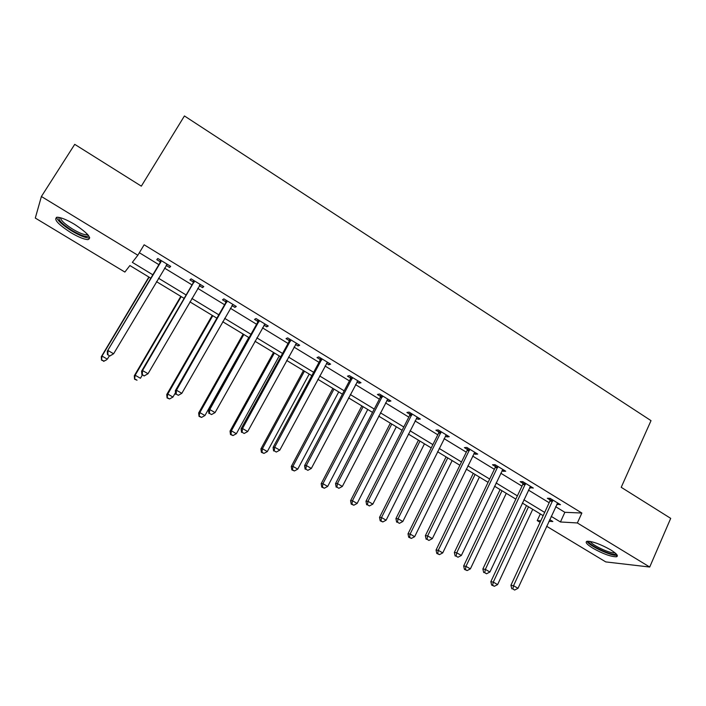 <?xml version="1.0" encoding="UTF-8"?>
<svg xmlns="http://www.w3.org/2000/svg" width="706" height="706" viewBox="0 0 706 706"><rect width="100%" height="100%" fill="white"/><g stroke="black" fill="none" stroke-linecap="round" stroke-linejoin="round"><path stroke-width="1.06" d="M74.474 224.296C87.623 232.998 92.107 238.107 87.941 239.616C84.129 239.44 78.419 237.11 70.821 232.627C57.654 224.014 53.127 218.878 57.248 217.219C61.078 217.413 66.823 219.769 74.474 224.296M610.778 549.921C616.832 553.751 618.703 556.046 616.391 556.787C610.805 556.716 602.95 553.848 592.828 548.183C586.704 544.335 584.806 542.023 587.145 541.255C592.678 541.317 600.55 544.202 610.778 549.921M150.828 278.217L129.895 265.544L124.865 272.057L35.3 218.066L41.398 196.497L74.73 144.351L141.332 186.155L184.434 115.952L651.02 420.644L621.218 487.308L670.7 518.363L649.714 567.033L605.766 561.914L546.629 526.27M540.081 522.325L537.231 520.604L540.778 520.816M540.319 513.942L537.231 520.604M555.657 506.696L564.862 512.309L581.868 513.033L144.148 244.788L137.838 255.237L132.34 262.367L152.858 274.81M139.347 252.739L158.903 264.671M164.533 268.112L192.023 284.88M197.742 288.366L224.587 304.736M230.385 308.275L256.587 324.266M262.473 327.849L288.057 343.46M294.014 347.096L319.006 362.337M325.034 366.008L349.435 380.896M355.533 384.62L379.369 399.155M385.529 402.914L408.818 417.122M415.04 420.917L437.791 434.799M444.074 438.629L466.304 452.184M472.641 456.058L494.359 469.305M500.757 473.205L521.972 486.143M528.423 490.079L549.153 502.725M556.857 504.093L560.458 504.684L550.071 498.33L547.335 498.277L550.133 499.989M529.65 487.475L533.312 488.084L522.758 481.633L520.137 481.66L522.978 483.398M502.01 470.584L503.175 471.299L505.734 471.229L495.012 464.672L492.497 464.769L495.383 466.534M473.929 453.428L475.27 454.249L477.715 454.09L466.825 447.427L464.416 447.622L467.354 449.413M445.389 435.99L446.916 436.926L449.245 436.687L438.17 429.919L435.884 430.183L438.867 432.01M416.39 418.27L418.102 419.32L420.308 418.993L409.056 412.11L406.894 412.472L409.921 414.325M410.38 414.599L411.404 415.225M386.906 400.258L388.812 401.423L390.903 401.008L379.457 394.019L377.419 394.469L380.499 396.348M380.931 396.604L381.875 397.187M356.936 381.955L359.045 383.234L361.004 382.731L349.373 375.618L347.467 376.166L350.591 378.072M350.988 378.319L351.853 378.848M326.472 363.334L328.784 364.746L330.611 364.146L318.777 356.909L317.003 357.554L320.189 359.495M295.487 344.404L298.011 345.949L299.697 345.243L287.669 337.892L286.036 338.633L289.275 340.61M263.973 325.157L266.718 326.834L268.262 326.031L256.031 318.547L254.548 319.394L257.84 321.406M231.93 305.574L234.895 307.392L236.298 306.483L223.855 298.867L222.514 299.821L225.858 301.868M199.321 285.656L202.525 287.616L203.769 286.592L191.114 278.852L189.932 279.911L193.338 281.994M166.148 265.385L169.599 267.495L170.684 266.365L157.8 258.484L156.776 259.658L160.244 261.776M41.398 196.497L137.838 255.237M581.868 513.033L577.358 522.961L649.714 567.033M551.201 516.368L560.44 521.972L577.358 522.961M158.515 278.235L186.119 294.976M191.864 298.462L218.816 314.805M224.64 318.335L250.957 334.291M256.86 337.874L282.55 353.459M288.533 357.086L313.623 372.3M319.677 375.971L344.184 390.824M350.3 394.539L374.233 409.048M380.419 412.807L403.797 426.98M410.045 430.766L432.884 444.621M439.194 448.442L461.503 461.971M467.866 465.836L489.664 479.047M496.089 482.948L517.383 495.859M523.861 499.786L544.67 512.406M548.924 521.293L552.851 521.522L549.7 519.616M543.17 515.662L522.325 503.051M515.848 499.124L494.527 486.222M488.093 482.33L466.269 469.119M459.888 465.263L437.552 451.743M431.234 447.922L408.368 434.075M402.111 430.289L378.698 416.125M372.503 412.375L348.543 397.875M342.41 394.16L317.876 379.316M311.814 375.645L286.689 360.439M280.706 356.812L254.972 341.245M249.059 337.662L222.708 321.715M216.883 318.185L189.888 301.85M184.142 298.373L156.494 281.641M564.862 512.309L560.44 521.972M558.269 503.343L557.687 504.605M531.239 486.822L530.647 488.084M503.784 470.028L503.175 471.299M475.888 452.978L475.27 454.249M447.551 435.646L446.916 436.926M418.746 418.04L418.102 419.32M389.474 400.143L388.812 401.423M359.725 381.946L359.045 383.234M329.473 363.449L328.784 364.746M298.717 344.652L298.011 345.949M267.45 325.528L266.718 326.834M235.645 306.077L234.895 307.392M203.293 286.301L202.525 287.616M170.375 266.171L169.599 267.495M552.639 501.207L549.895 501.145L510.923 585.256L513.536 585.724L552.877 500.051M512.865 589.016L514.656 590.048L512.865 589.016L513.536 585.724L518.01 588.31L557.661 502.972M549.895 501.145L550.274 498.454M510.923 585.256L511.815 588.822M514.656 590.048L518.01 588.31M526.5 505.575L490.838 581.665L493.273 582.097L497.606 584.603L532.721 509.344M528.512 506.793L493.273 582.097L492.647 585.274L491.667 585.089L494.377 586.271L492.647 585.274M497.606 584.603L494.377 586.271M491.667 585.089L490.838 581.665M615.941 553.663L615.914 553.716C614.75 557.378 586.977 544.591 588.892 541.325L588.936 541.237M587.03 541.281C588.53 545.623 612.031 556.584 616.973 555.207L617.185 555.154M590.375 541.449C591.301 544.882 610.531 553.901 614.547 552.763L614.82 552.692M88.506 235.548L88.179 236.148C85.735 237.19 80.36 235.301 72.056 230.483C62.278 224.199 57.963 219.848 59.11 217.422M60.442 217.73C60.875 220.448 64.996 224.279 72.806 229.212C78.887 232.812 83.467 234.674 86.529 234.798L87.738 234.454M56.489 217.298C57.768 220.819 62.878 225.391 71.827 231.003C79.381 235.451 85.047 237.763 88.841 237.931L89.75 237.798M525.361 484.545L522.722 484.554L482.869 568.992L485.366 569.38L525.617 483.381M484.722 572.716L486.54 573.775L484.722 572.716L485.366 569.38L489.911 572.019L530.471 486.355M522.722 484.554L523.12 481.854M482.869 568.992L483.716 572.557M486.54 573.775L489.911 572.019M497.659 467.61L495.127 467.699L454.355 552.463L456.738 552.78L497.915 466.445M456.12 556.16L457.973 557.228L456.12 556.16L456.738 552.78L461.362 555.454L502.848 469.464M495.127 467.699L495.533 464.989M454.355 552.463L455.167 556.028M457.973 557.228L461.362 555.454M500.095 489.593L463.657 565.965L465.978 566.336L470.381 568.877L506.281 493.335M502.001 490.749L465.978 566.336L465.378 569.548L464.451 569.398L467.143 570.563L465.378 569.548M470.381 568.877L467.143 570.563M464.451 569.398L463.657 565.965M473.294 473.373L436.052 550.027L438.267 550.318L442.733 552.904L479.427 477.079M475.085 474.458L438.267 550.318L437.694 553.583L436.802 553.46L439.476 554.616L437.694 553.583M442.733 552.904L439.476 554.616M436.802 553.46L436.052 550.027M469.499 450.41L467.09 450.578L425.374 535.66L427.642 535.898L469.772 449.237M427.051 539.331L428.93 540.417L427.051 539.331L427.642 535.898L432.337 538.625L474.785 452.299M467.09 450.578L467.504 447.851M425.374 535.66L426.15 539.234M428.93 540.417L432.337 538.625M440.897 432.928L438.594 433.184L395.925 518.592L398.06 518.742L441.171 431.745M397.504 522.228L399.411 523.331L397.504 522.228L398.06 518.742L402.835 521.513L446.263 434.861M438.594 433.184L439.026 430.439M395.925 518.592L396.648 522.158M399.411 523.331L402.835 521.513M411.819 415.163L409.639 415.507L365.982 501.234L367.985 501.304L412.101 413.972M367.464 504.834L369.406 505.955L367.464 504.834L367.985 501.304L372.839 504.119L417.281 417.14M409.639 415.507L410.089 412.745M365.982 501.234L366.661 504.799M369.406 505.955L372.839 504.119M446.077 456.897L408.006 533.833L410.107 534.054L414.651 536.684L452.149 460.577M447.745 457.912L410.107 534.054L409.559 537.363L408.721 537.266L411.377 538.413L409.559 537.363M414.651 536.684L411.377 538.413M408.721 537.266L408.006 533.833M418.437 440.173L379.528 517.392L381.505 517.533L386.12 520.198L424.456 443.818M419.982 441.109L381.505 517.533L380.984 520.887L380.199 520.816L382.837 521.946L380.984 520.887M386.12 520.198L382.837 521.946M380.199 520.816L379.528 517.392M390.356 423.176L350.582 500.678L352.444 500.748L357.13 503.449L396.331 426.795M391.777 424.041L352.444 500.748L351.959 504.146L351.209 504.11L353.83 505.222L351.959 504.146M357.13 503.449L353.83 505.222M351.209 504.11L350.582 500.678M361.843 405.924L321.177 483.698L322.916 483.681L327.681 486.434L367.747 409.498M363.131 406.7L322.916 483.681L322.457 487.131L321.76 487.131L324.363 488.225L322.457 487.131M327.681 486.434L324.363 488.225M321.76 487.131L321.177 483.698M332.87 388.388L291.296 466.445L292.902 466.348L297.738 469.146L338.721 391.927M334.017 389.085L292.902 466.348L292.469 469.843L291.825 469.869L294.411 470.955L292.469 469.843M297.738 469.146L294.411 470.955M291.825 469.869L291.296 466.445M303.43 370.571L260.92 448.91L262.394 448.725L267.309 451.566L309.219 374.074M304.445 371.18L262.394 448.725L261.997 452.264L261.405 452.334L263.965 453.402L261.997 452.264M267.309 451.566L263.965 453.402M261.405 452.334L260.92 448.91M273.522 352.47L230.05 431.084L231.374 430.81L236.378 433.696L279.241 355.93M274.387 352.991L231.374 430.81L231.012 434.402L230.483 434.508L233.015 435.558L231.012 434.402M236.378 433.696L233.015 435.558M230.483 434.508L230.05 431.084M243.12 334.07L198.66 412.957L199.842 412.595L204.934 415.534L248.768 337.486M243.835 334.503L199.842 412.595L199.048 416.381L201.554 417.414L199.516 416.24M204.934 415.534L201.554 417.414M199.048 416.381L198.66 412.957M212.224 315.37L166.748 394.53L167.781 394.072L172.952 397.054L175.52 392.58M212.78 315.706L167.781 394.072L167.075 397.946L169.564 398.961L167.49 397.769M172.952 397.054L169.564 398.961M167.075 397.946L166.748 394.53M382.264 397.099L380.216 397.54L335.535 483.584L337.406 483.566L382.555 395.907M336.912 487.149L338.889 488.296L336.912 487.149L337.406 483.566L342.348 486.425L387.823 399.128M380.216 397.54L380.675 394.76M335.535 483.584L336.162 487.149M338.889 488.296L342.348 486.425M352.223 378.743L350.3 379.272L304.577 465.633L306.307 465.528L352.515 377.542M305.848 469.163L307.86 470.328L305.848 469.163L306.307 465.528L311.328 468.44L357.871 380.816M350.3 379.272L350.776 376.474M304.577 465.633L305.16 469.199M307.86 470.328L311.328 468.44M321.671 360.078L319.889 360.704L273.09 447.383L274.678 447.189L321.98 358.869M274.255 450.878L276.293 452.052L274.255 450.878L274.678 447.189L279.788 450.146L327.425 362.196M319.889 360.704L320.383 357.889M273.09 447.383L273.619 450.949M276.293 452.052L279.788 450.146M290.607 341.095L288.957 341.819L241.064 428.816L242.502 428.524L290.925 339.877M242.114 432.266L244.188 433.466L242.114 432.266L242.502 428.524L247.7 431.534L296.458 343.266M288.957 341.819L289.469 338.995M241.064 428.816L241.54 432.381M244.188 433.466L247.7 431.534M259.014 321.795L257.514 322.616L208.482 409.93L209.77 409.533L259.34 320.568M209.417 413.337L211.526 414.563L209.417 413.337L209.77 409.533L215.056 412.604L264.971 324.019M257.514 322.616L258.043 319.774M208.482 409.93L208.905 413.487M211.526 414.563L215.056 412.604M226.882 302.159L225.532 303.086L175.335 390.718L176.456 390.215L227.217 300.933M176.147 394.072L178.291 395.316L176.147 394.072L176.456 390.215L181.83 393.33L232.945 304.427M225.532 303.086L226.079 300.226M175.335 390.718L175.697 394.266M178.291 395.316L181.83 393.33M194.194 282.179L192.994 283.221L141.597 371.162L142.55 370.553L194.538 280.944M142.285 374.471L142.55 370.553L148.031 373.73L144.086 375.971L142.285 374.471L144.086 375.971M200.363 284.509L148.031 373.73L144.474 375.733M192.994 283.221L193.559 280.353M200.442 284.562L199.621 285.18M141.597 371.162L141.897 374.701M180.807 296.361L134.29 375.786L135.173 375.23L140.432 378.275L142.365 374.974M181.213 296.599L135.173 375.23L134.564 379.201L137.026 380.199L134.917 378.99M134.564 379.201L134.29 375.786M160.933 261.855L107.259 351.253L161.286 260.611M107.815 354.518L108.044 350.538L113.613 353.768L109.73 356.08L107.815 354.518L109.73 356.08M167.216 264.238L113.613 353.768L110.048 355.806M159.891 263.011L160.474 260.117M167.481 264.406L166.157 265.377M107.259 351.253L107.506 354.791M148.869 277.034L101.285 356.733L101.999 356.071L107.356 359.16L109.324 355.85M149.107 277.176L101.999 356.071L101.505 360.139L103.932 361.119L101.788 359.883M103.932 361.119L106.606 359.804L103.641 361.366M101.505 360.139L101.285 356.733M552.851 500.404L550.106 500.333M525.582 483.734L522.943 483.742M497.88 466.798L495.347 466.887M469.737 449.59L467.319 449.766M441.135 432.107L438.832 432.363M412.066 414.334L409.886 414.678M382.511 396.269L380.463 396.71M352.479 377.904L350.555 378.442M321.936 359.239L320.145 359.866M290.881 340.248L289.231 340.98M259.296 320.939L257.787 321.777M227.164 301.303L225.814 302.239M194.485 281.323L193.285 282.374M166.907 264.468L166.334 265.085M161.233 260.991L160.191 262.155M616.391 556.787L617.097 555.172M87.8 234.692L88.179 236.148M87.085 233.907L86.529 234.798M411.88 415.022L409.701 415.366M382.423 396.701L380.375 397.143M352.453 378.081L350.529 378.61"/></g></svg>
